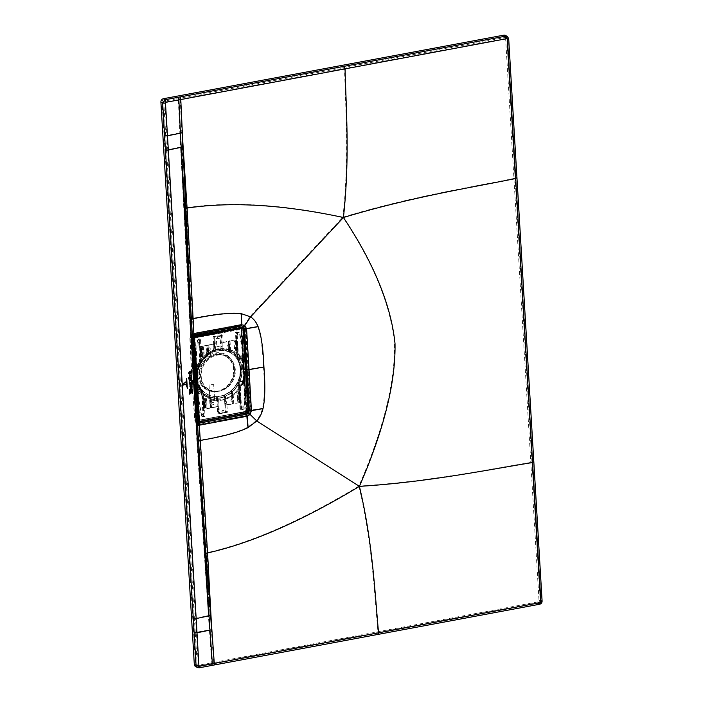 <?xml version="1.0" encoding="UTF-8"?>
<svg xmlns="http://www.w3.org/2000/svg" width="703" height="703" viewBox="0 0 703 703"><rect width="100%" height="100%" fill="white"/><g stroke="black" fill="none" stroke-linecap="round" stroke-linejoin="round"><path stroke-width="0.53" stroke-dasharray="3.52 2.64" d="M246.428 410.956L246.674 411.431L199.784 420.183L194.977 337.941L194.195 337.633L241.34 328.626L194.705 337.923L199.582 420.016L246.867 411.211L241.77 328.934L246.428 410.956L244.908 389.111L246.296 388.917L247.843 411.07L248.475 411.51M247.491 412.828L246.771 412.512L247.561 411.062A1.063 0.94 116.8 0 1 246.665 412.257L198.492 421.334M244.908 389.111L242.605 350.349L243.994 350.164L242.922 328.301L241.709 327.308M199.019 421.159A1.063 0.94 116.8 0 1 197.991 420.315L194.01 359.497M194.195 337.633L197.525 397.96L199.081 419.805L199.582 420.016L246.867 411.211L241.99 329.118L241.34 328.626L242.605 350.349M247.561 411.062L242.64 328.283A1.063 0.923 121.8 0 0 241.63 327.449L193.984 336.35A1.063 0.923 121.8 0 0 193.07 337.537L194.116 359.409L195.223 359.198M202.271 356.307L201.805 348.486M201.506 356.535L200.961 356.157L201.559 356.685L200.856 348.67L201.576 348.389L200.583 348.583L201.146 355.226L202.104 356.298L201.638 348.486L200.496 348.389L201.515 348.38M237.148 350.041L237.851 349.663L236.48 348.943L236.603 351.438A28.243 24.754 -60.6 0 1 237.403 352.133L236.77 355.85A25.44 22.303 -60.6 0 1 238.264 357.871L242.482 358.161L242.289 354.892L242.93 354.769L239.451 333.099A1.459 1.274 119.4 0 0 238.071 332.115L236.226 332.132L236.463 341.263L236.612 339.742L223.22 342.51L222.789 335.208L214.178 336.816L214.617 344.119L200.891 346.676L200.46 339.373L198.545 339.734A1.485 1.301 -60.6 0 0 197.279 341.236L195.75 364.268L197.438 392.669L201.418 415.789A1.239 1.09 119.4 0 0 202.596 416.624L203.782 416.404L203.044 415.701L201.849 395.692A28.243 24.754 119.4 0 0 202.649 396.387L201.524 391.817L203.22 393.935A26.196 22.962 119.4 0 1 199.696 389.383L201.19 389.014L200.293 388.408A24.394 21.389 -60.6 0 0 201.647 390.279L201.752 391.984L203.176 393.715M236.665 340.586L233.906 341.86L234.389 350.032L235.786 349.769L235.83 350.525L236.99 350.094L236.085 341.043L237.219 341.535L237.702 349.655L237.139 341.649L236.076 341.746L237.157 341.746L236.164 341.939L236.586 348.697L235.698 342.045L236.331 341.948L237.21 349.382L236.586 349.593L236.111 348.741L237.632 349.953M204.406 407.318L203.545 406.229L205.012 407.327L204.406 407.318L203.94 399.497L203.149 399.585L203.545 406.229L204.582 407.564L203.879 399.55L204.828 399.366L204.046 399.04L204.661 399.366L205.074 407.476L204.002 406.106L203.773 399.471L203.606 406.176L203.141 399.568L204.661 399.366M240.11 400.772L239.125 399.585L238.721 392.924L239.125 399.585L240.031 400.754L239.459 392.907L240.18 392.626L239.187 392.819L239.609 399.576L239.125 399.585L238.721 392.924L239.354 392.828L239.749 399.462L240.654 400.833L240.408 392.722L238.818 392.801L240.241 392.722M210.012 401.246L214.626 400.385L213.659 384.154L209.046 385.016L210.012 401.246L214.643 400.394L213.659 384.154L209.046 385.016L210.012 401.246M199.784 420.183L246.252 411.202M196.313 398.25L197.525 397.96M201.005 355.34L200.214 348.565L201.497 356.14L200.513 355.331L201.005 355.34M201.638 348.486L200.118 348.688L200.961 356.193L200.118 348.688L200.917 348.618L201.383 356.439M236.973 349.804L236.507 341.983L236.964 349.795L236.094 348.688L235.698 342.045L236.164 341.605L235.707 342.062L236.094 348.688L237.087 349.892M206.032 393.452A23.744 20.818 -60.6 0 0 220.171 396.176A23.744 20.818 119.4 0 0 239.846 375.991A23.744 20.818 119.4 0 0 229.301 352.159A23.744 20.818 119.4 0 0 217.473 350.735A23.744 20.818 -60.6 0 0 198.132 369.462A23.744 20.818 -60.6 0 0 206.032 393.452L206.216 393.575A23.761 20.835 119.4 0 0 208.809 395.007L210.294 398.188L208.923 396.887L208.809 395.007M217.289 391.413A18.832 16.512 -60.6 0 0 219.336 391.167A18.832 16.512 119.4 0 0 233.387 362.845A18.832 16.512 119.4 0 0 217.192 355.12A18.832 16.512 -60.6 0 0 201.163 375.244A18.832 16.512 -60.6 0 0 217.289 391.413L216.849 391.439A19.113 16.758 -60.6 0 1 200.487 375.033A19.113 16.758 -60.6 0 1 216.752 354.62A19.113 16.758 119.4 0 1 233.185 362.449A19.113 16.758 119.4 0 1 218.923 391.184A19.113 16.758 -60.6 0 1 216.849 391.439M219.758 396.211A24.025 21.064 119.4 0 0 240.162 369.145A24.025 21.064 119.4 0 0 217.025 350.226A24.025 21.064 -60.6 0 0 196.62 377.283A24.025 21.064 -60.6 0 0 219.758 396.211M199.916 389.524L199.204 388.61A25.457 22.32 -60.6 0 1 196.612 382.309L195.865 373.355A25.44 22.303 -60.6 0 1 197.684 366.026L196.726 365.955L197.947 365.402A25.44 22.303 -60.6 0 1 199.169 362.871L199.678 359.171A28.243 24.754 119.4 0 1 200.381 358.196L199.74 361.86A25.44 22.303 -60.6 0 1 206.207 354.374L206.787 351.851A28.243 24.754 119.4 0 1 207.622 351.254L206.919 353.811A25.44 22.303 -60.6 0 1 213.229 350.279L214.714 350.656L213.422 350.384L213.519 352.036A23.761 20.835 119.4 0 0 207.253 355.744L207.139 353.899L208.483 353.767A26.196 22.962 119.4 0 0 207.552 354.479L207.649 354.523A26.213 22.988 -60.6 0 0 201.401 361.421L201.286 361.404A26.196 22.962 119.4 0 0 198.378 367.151L196.058 367.309L196.998 366.386M222.789 335.208L221.577 334.865L222.095 343.082L221.225 343.24L220.795 348.732A25.44 22.303 -60.6 0 0 217.359 349.101A25.44 22.303 -60.6 0 0 213.958 350.015L214.679 347.748A28.243 24.754 119.4 0 0 213.826 348.047L213.229 350.279M224.573 400.069L224.802 403.373L225.672 403.206L225.426 399.779A28.243 24.754 -60.6 0 1 224.573 400.069L223.651 396.887A25.44 22.303 -60.6 0 1 220.25 397.793A25.44 22.303 -60.6 0 1 216.823 398.162L216.946 396.65A23.761 20.835 119.4 0 0 220.364 396.299A23.761 20.835 119.4 0 0 223.747 395.385L225.224 398.223L223.844 397.028A25.457 22.32 -60.6 0 1 220.461 397.924A25.457 22.32 -60.6 0 1 217.042 398.293L218.457 399.629L217.042 398.293M201.524 391.817A25.44 22.303 -60.6 0 0 205.1 394.866A25.44 22.303 -60.6 0 0 208.729 396.756L209.661 400.227A28.243 24.754 119.4 0 0 210.548 400.499L209.485 397.046A25.44 22.303 -60.6 0 0 216.076 398.17L216.999 401.351A28.243 24.754 119.4 0 0 217.86 401.325L216.823 398.162M201.849 395.692L200.838 391.044A25.44 22.303 -60.6 0 1 199.353 389.023L200.179 389.585L198.351 390.552L198.545 393.821L197.912 393.944M196.568 367.212L197.894 389.497L197.376 389.594L198.334 388.821L198.141 389.655L199.353 389.023M198.334 388.821L199.019 388.504A25.44 22.303 -60.6 0 1 196.374 382.01L195.865 373.355M196.075 373.284A25.457 22.32 -60.6 0 1 197.868 366.166L197.684 366.026M198.474 367.107L197.868 366.166L198.378 367.151M197.868 366.166L199.845 366.421L198.571 366.887M201.286 361.404L200.926 364.154L200.065 363.636A24.394 21.389 -60.6 0 0 198.958 365.964M199.845 366.421A24.473 21.459 -60.6 0 1 200.926 364.154M198.457 367.221A26.213 22.988 -60.6 0 0 197.218 371.483L198.246 385.929L197.165 371.615A26.679 23.392 119.4 0 1 219.231 349.031A26.679 23.392 119.4 0 1 243.519 362.959L242.772 362.976L242.535 358.996L241.059 359.268A26.213 22.988 -60.6 0 1 242.772 362.976M223.106 348.89L223.229 348.881A26.213 22.988 -60.6 0 1 229.565 349.892L229.459 349.857A26.196 22.962 119.4 0 1 229.811 349.971A26.196 22.962 119.4 0 1 230.452 350.199L230.575 350.243A26.213 22.988 -60.6 0 1 237.5 354.681L237.403 354.655A26.196 22.962 -60.6 0 1 240.918 359.207L241.059 359.268M223.115 348.846A26.196 22.962 119.4 0 0 222.139 348.855L220.988 348.837L222.122 348.934M221.392 346.5A28.243 24.754 -60.6 0 1 222.262 346.474L221.533 348.723A25.44 22.303 -60.6 0 1 228.124 349.848L229.644 350.05L228.422 351.79A23.761 20.835 119.4 0 0 221.858 350.481L221.972 350.542A23.77 20.844 119.4 0 0 221.507 350.533A23.77 20.844 119.4 0 0 221.208 350.533L221.085 350.481A23.761 20.835 119.4 0 0 217.666 350.832A23.761 20.835 119.4 0 0 214.283 351.746L215.645 350.129A26.213 22.988 -60.6 0 1 218.932 349.268A26.213 22.988 -60.6 0 1 222.236 348.899L222.139 348.855M215.531 350.094A26.196 22.962 119.4 0 0 214.573 350.437L214.679 350.481A26.213 22.988 -60.6 0 0 208.598 353.802L208.483 353.767M236.937 339.953L236.507 332.642L238.422 332.291A1.485 1.301 -60.6 0 1 239.837 333.292L243.133 351.922L245.294 388.434L244.257 408.056A1.274 1.116 -60.6 0 1 243.176 409.348L241.085 409.735L240.654 402.432L233.739 403.46L232.965 403.065L232.465 395.974A28.243 24.754 -60.6 0 1 231.63 396.562L230.689 393.082A25.44 22.303 -60.6 0 1 224.38 396.615L224.512 395.095A23.761 20.835 119.4 0 0 230.777 391.386L232.28 394.515L230.883 393.232L230.777 391.386M240.918 359.207L238.827 358.521A25.457 22.32 -60.6 0 1 241.419 364.822L241.955 373.847A25.457 22.32 -60.6 0 1 240.162 380.964L242.245 381.439A26.196 22.962 -60.6 0 1 239.336 387.186L239.433 387.291A26.213 22.988 -60.6 0 1 233.185 394.19L233.062 394.111A26.196 22.962 -60.6 0 1 232.131 394.822L232.236 394.91A26.213 22.988 -60.6 0 1 226.155 398.232L226.928 404.998L240.654 402.432M226.928 404.998L227.368 412.301L218.765 413.909L217.693 412.969L217.148 405.165L218.097 404.62L217.86 401.325M201.858 416.484L202.192 416.712A1.274 1.116 -60.6 0 0 202.956 416.853L205.039 416.466L204.608 409.164L218.325 406.598L218.765 413.909M202.192 416.712A1.274 1.116 -60.6 0 1 201.743 416L198.422 397.195L196.251 360.674L197.279 341.236M202.877 356.157L202.394 348.038L203.738 347.792L204.222 355.903L202.499 355.99L204.222 355.903M238.669 392.959L239.152 401.07L237.807 401.325L237.324 393.205L238.669 392.959L237.324 393.205M234.292 342.089L235.637 341.834L236.111 349.953L234.767 350.199L233.906 341.86M198.554 339.936A1.274 1.116 119.4 0 0 198.703 342.37A1.274 1.116 119.4 0 0 198.554 339.936M198 363.926A1.274 1.116 119.4 0 0 198.141 366.36A1.274 1.116 119.4 0 0 198 363.926M238.44 332.493A1.274 1.116 119.4 0 0 238.581 334.927A1.274 1.116 119.4 0 0 238.44 332.493M241.806 355.753A1.274 1.116 119.4 0 0 241.946 358.187A1.274 1.116 119.4 0 0 241.806 355.753M202.965 414.19A1.274 1.116 119.4 0 0 203.114 416.624A1.274 1.116 119.4 0 0 202.965 414.19M199.599 390.93A1.274 1.116 119.4 0 0 199.749 393.364A1.274 1.116 119.4 0 0 199.599 390.93M242.851 406.738A1.274 1.116 119.4 0 0 242.992 409.172A1.274 1.116 119.4 0 0 242.851 406.738M243.405 382.748A1.274 1.116 119.4 0 0 243.554 385.182A1.274 1.116 119.4 0 0 243.405 382.748M231.928 398.829A1.274 1.116 119.4 0 0 232.069 401.264A1.274 1.116 119.4 0 0 231.928 398.829M212.719 402.424A1.274 1.116 119.4 0 0 212.86 404.858A1.274 1.116 119.4 0 0 212.719 402.424M228.686 344.259A1.274 1.116 119.4 0 0 228.835 346.693A1.274 1.116 119.4 0 0 228.686 344.259M209.476 347.844A1.274 1.116 119.4 0 0 209.617 350.279A1.274 1.116 119.4 0 0 209.476 347.844M222.904 410.464A1.274 1.116 119.4 0 0 223.053 412.898A1.274 1.116 119.4 0 0 222.904 410.464M218.492 336.219A1.274 1.116 119.4 0 0 218.642 338.653A1.274 1.116 119.4 0 0 218.492 336.219M207.262 407.028L205.917 407.274L205.434 399.163L206.779 398.909L206.937 406.852L206.445 398.68L203.598 398.452L203.22 393.935M202.631 407.406L203.369 406.879L204.345 407.573L203.861 399.453L202.807 398.9L202.649 396.387M204.345 407.573L205.338 407.389L204.67 406.993L203.835 407.151L203.888 407.96L205.575 407.863L205.531 407.107L206.937 406.852M203.343 406.888L202.807 398.9L204.186 398.979L204.239 404.304L205.171 404.55L205.338 407.389M204.239 404.304L205.171 404.55L205.021 402.107L204.353 401.721M204.186 398.979L204.854 399.269L205.021 402.107L204.081 401.773M204.854 399.269L203.861 399.453M242.957 381.94L243.317 382.151A27.479 24.095 -60.6 0 1 240.356 387.915L239.987 387.722A27.452 24.069 119.4 0 0 242.957 381.94L239.661 381.492A25.44 22.303 -60.6 0 1 238.449 384.023L239.574 388.645A28.243 24.754 -60.6 0 1 238.871 389.62L239.038 392.133L240.25 392.661L238.677 392.538L239.697 391.703L239.433 387.291M236.937 392.986L237.429 401.158L238.827 400.895L238.871 401.65L240.031 401.211L239.978 400.402L239.152 400.552L239.248 392.854M239.108 395.235L239.556 398.126L238.985 397.819M239.152 400.552L239.732 400.965L239.257 397.766M239.732 400.965L240.734 400.78L239.609 400.517L240.382 400.359L239.574 388.645M240.25 392.661L240.734 400.78M200.381 358.196L200.25 355.709L201.295 356.447L202.297 356.263L200.258 355.709L199.845 347.809L201.823 348.152L201.989 350.99L201.049 350.648L201.629 355.876M201.199 353.178L202.13 353.424L202.297 356.263M201.462 353.134L202.13 353.424L201.989 350.99L201.049 350.648M201.295 356.447L200.812 348.337M237.219 341.535L236.208 341.728L235.637 341.421L236.463 341.263M236.067 344.11L236.674 346.887L236.208 341.728M236.937 349.277L236.111 349.435L236.691 349.839L236.217 346.641M236.691 349.839L237.702 349.655M240.382 400.359L240.769 408.654L241.63 409.339L242.816 409.12A1.239 1.09 119.4 0 0 243.871 407.863L244.916 388.241L242.509 355.542L242.93 354.769M236.77 355.85L237.702 356.307L238.326 353.723L237.052 332.308M238.326 353.723A27.479 24.095 -60.6 0 1 241.902 358.275M236.507 332.642L235.47 332.273L236.305 331.974L235.47 332.273L235.848 339.962L236.63 339.988M236.05 340.656L235.883 340.129M223.22 342.51L229.635 340.832L229.31 341.763L228.431 341.922L228.853 341.043L236.612 339.742M230.022 340.973L230.575 350.243M235.83 350.525L237.236 350.261L237.5 354.681M235.259 340.85L235.584 350.349M228.124 349.848L228.703 347.317A28.243 24.754 -60.6 0 1 229.591 347.59L228.888 350.138A25.44 22.303 -60.6 0 1 230.03 350.63A25.44 22.303 -60.6 0 1 236.085 355.077L237.403 354.655M236.085 355.077L236.603 351.438M237.605 354.927L237.386 357.344L236.375 356.852L236.278 355.147L237.386 354.848M240.778 359.215L238.712 359.171L237.737 358.723L238.589 358.389A25.44 22.303 -60.6 0 1 241.234 364.883L241.753 373.539A25.44 22.303 -60.6 0 1 239.925 380.868L243.888 380.912L243.941 381.667L241.867 381.492L241.164 380.815M237.386 357.344A24.473 21.459 -60.6 0 1 238.712 359.171M242.535 358.996L238.589 358.389M240.646 359.031L238.827 358.521M239.336 387.186L238.062 385.2A25.457 22.32 -60.6 0 1 231.63 392.652L232.816 393.961L231.515 390.763A23.761 20.835 119.4 0 0 229.503 352.256A23.761 20.835 119.4 0 0 229.222 352.124L230.224 350.366L229.108 350.243L229.222 352.124M230.461 350.199L229.108 350.243A25.457 22.32 -60.6 0 1 230.25 350.735A25.457 22.32 -60.6 0 1 236.278 355.147M236.375 356.852A24.394 21.389 -60.6 0 1 237.737 358.723M239.073 381.167L241.99 381.676L239.073 381.167A24.394 21.389 -60.6 0 1 237.966 383.495L237.869 385.033A25.44 22.303 -60.6 0 1 231.401 392.529L232.816 393.961M231.515 390.763L231.63 392.652M230.689 393.082L230.883 393.232A25.457 22.32 -60.6 0 1 224.608 396.747L225.786 397.977L224.512 395.095M231.401 392.529L232.465 395.974M233.185 394.19L233.739 403.46M239.038 392.133L239.503 392.388M238.871 389.62L237.869 385.033M239.292 386.966L238.062 385.2M239.503 386.835L238.967 384.031L237.966 383.495M240.048 381.755A24.473 21.459 -60.6 0 1 238.967 384.031M242.245 381.439L243.888 380.912M239.661 381.492L241.867 381.492M225.426 399.779L224.38 396.615M239.828 358.389L240.461 357.792L238.264 357.871M242.57 358.618L242.526 357.862L240.461 357.792M243.379 381L242.052 358.715M244.196 383.943L243.563 384.058L243.423 381.764L243.941 381.667M242.289 354.892L241.876 355.656L242.509 355.542M241.876 355.656L242.008 357.95L242.526 357.862M243.853 381.211L243.616 377.23L244.38 377.502A26.679 23.392 119.4 0 1 222.315 400.077A26.679 23.392 119.4 0 1 198.035 386.149M198.237 385.921L198.061 385.736A26.213 22.988 -60.6 0 0 199.775 389.444L199.696 389.383M226.155 398.232L226.041 398.153A26.196 22.962 -60.6 0 1 225.083 398.496L225.188 398.583A26.213 22.988 -60.6 0 1 221.911 399.445A26.213 22.988 -60.6 0 1 218.598 399.814L218.484 399.735A26.196 22.962 -60.6 0 1 217.508 399.743L217.614 399.831A26.213 22.988 -60.6 0 1 211.278 398.821L211.155 398.733A26.196 22.962 -60.6 0 1 210.162 398.39L210.267 398.469A26.213 22.988 -60.6 0 1 204.52 395.104A26.213 22.988 -60.6 0 1 203.334 394.031M243.616 377.23A26.213 22.988 -60.6 0 1 242.377 381.492M197.218 371.483L196.981 367.502M198.061 385.736L197.894 389.497M196.058 367.309L196.726 365.955M196.102 363.513L196.735 363.398L196.524 366.448L196.014 366.544M196.383 364.154L195.75 364.268M197.376 389.594L198.079 392.555L197.438 392.669M198.764 365.824A25.51 22.364 -60.6 0 1 199.968 363.346L200.162 360.604A27.452 24.069 119.4 0 0 197.192 366.395L198.764 365.824L197.947 365.402M196.524 366.448L197.517 366.562A27.479 24.095 -60.6 0 1 200.478 360.797L199.204 339.373L198.193 339.567A1.459 1.274 119.4 0 0 196.954 341.034M199.169 362.871L199.968 363.346M200.46 339.373L199.248 339.031L199.845 347.414L199.081 347.572L198.492 339.171L199.204 339.373M198.492 339.171L199.336 338.881L198.492 339.171M199.081 347.572L199.678 359.171M199.863 347.809L200.329 348.011L200.513 346.482L207.104 345.252L207.649 354.523M203.896 355.727L203.413 347.554L200.566 347.326M201.401 361.421L201.137 357.01L202.543 356.746L202.499 355.99M201.963 347.062L200.276 347.203M200.329 348.011L201.155 347.853L201.313 350.595M202.543 356.746L200.847 356.834L200.803 356.026M202.253 356.579L201.682 346.939M201.155 347.853L201.823 348.152M201.269 361.588L199.74 361.86M201.102 361.746L199.968 361.931A25.457 22.32 -60.6 0 1 206.401 354.479L207.552 354.479M206.207 354.374L207.534 354.602M206.497 346.017L207.868 344.962L206.497 346.017L206.787 351.851M208.598 353.802L208.079 345.068L207.104 345.252M207.701 354.567L206.638 356.412L206.401 354.479M207.253 355.744L207.596 355.753A23.972 21.02 -60.6 0 0 206.919 356.324L206.638 356.412A23.77 20.844 119.4 0 1 207.367 355.806L208.281 354.022L207.139 353.899A25.457 22.32 -60.6 0 1 213.422 350.384M207.622 351.254L207.367 345.858M208.079 345.068L214.283 343.916L214.679 350.481M215.645 350.129L214.837 336.456L214.002 336.28L214.529 344.488L213.659 344.655L213.826 348.047M213.659 344.655L213.141 336.438L214.178 336.816M213.141 336.438L214.09 336.131L213.141 336.438M214.714 350.656L213.519 352.036M213.923 352.036L213.65 352.089A23.77 20.844 119.4 0 1 214.389 351.808L214.626 351.772A23.972 21.02 -60.6 0 0 213.923 352.036M215.311 350.322L214.187 350.103L215.513 350.173M214.283 351.746L214.187 350.103A25.457 22.32 -60.6 0 1 217.57 349.206A25.457 22.32 -60.6 0 1 220.988 348.837L221.085 350.481M214.679 347.748L214.529 344.488M214.837 336.456L221.427 335.226L222.236 348.899M216.832 346.72L220.68 345.999L220.197 337.888L216.348 338.609L216.832 346.72L220.698 346.008L220.197 337.888L216.348 338.609L216.832 346.72M221.225 343.24L220.716 335.023L221.656 334.716L220.786 334.874L221.427 335.226M222.886 349.039L222.21 350.489A23.972 21.02 -60.6 0 0 221.788 350.489A23.972 21.02 -60.6 0 0 221.489 350.489L222.306 349.013M221.858 350.481L221.761 348.829A25.457 22.32 -60.6 0 1 228.317 349.945L229.459 349.857M206.515 356.368A23.761 20.835 119.4 0 0 206.216 393.575M218.238 399.524L216.946 396.65M216.173 396.65L217.605 399.357L216.269 398.302L216.173 396.65A23.761 20.835 119.4 0 1 209.608 395.341L209.977 395.78A23.972 21.02 -60.6 0 1 209.775 395.701A23.972 21.02 -60.6 0 1 209.239 395.473M216.076 398.17L216.269 398.302A25.457 22.32 -60.6 0 1 209.714 397.186L209.608 395.341M210.918 398.504L209.714 397.186L210.918 398.504L209.977 395.78M223.747 395.385L223.844 397.028L225.083 398.496M225.786 397.977L224.608 396.747M225.672 403.206L226.12 411.387L227.368 412.301M232.131 394.822L230.883 393.232M232.236 394.91L232.755 403.645L232.087 403.223L232.965 403.065M231.63 396.562L232.087 403.223M226.551 404.796L232.755 403.645M240.031 401.211L240.321 402.23M240.769 408.654L240.013 408.795L241.085 409.735M240.013 408.795L239.609 400.517M238.871 401.65L240.277 401.387M239.697 391.703L238.299 391.966L238.343 392.722M239.451 391.571L238.053 391.835L238.625 401.475M238.835 395.279L238.677 392.538M239.046 392.133L239.6 400.112M243.317 382.151L243.906 382.045L244.099 385.314L244.732 385.2M241.63 409.339L240.356 387.915M243.563 384.058L244.099 385.314M243.423 381.764L243.906 382.045M239.987 387.722L239.38 384.523A25.51 22.364 -60.6 0 0 240.575 382.045M238.449 384.023L239.38 384.523M239.565 395.552L239.714 398.012M225.188 398.583L226.006 412.257L225.259 411.554L224.802 403.373M218.598 399.814L219.415 413.487L226.006 412.257M218.097 404.62L218.554 412.802L219.415 413.487M216.269 398.302L217.464 399.541M217.614 399.831L218.325 406.598M216.999 401.351L217.236 404.779M211.278 398.821L211.796 407.555L218 406.396M210.935 405.965L211.577 407.441L210.628 407.626L210.065 406.132L210.935 405.965L210.548 400.499M210.135 398.25L208.923 396.887A25.457 22.32 -60.6 0 1 205.302 394.998A25.457 22.32 -60.6 0 1 201.752 391.984M210.267 398.469L210.628 407.626M209.661 400.227L210.065 406.132M210.812 407.74L204.222 408.97L204.178 408.127M205.004 398.188L203.598 398.452M205.575 407.863L204.722 398.056M203.36 399.137L203.316 398.32M199.793 389.348L199.204 388.61L200.293 388.408M199.968 361.931L200.065 363.636M201.647 390.279L202.517 390.842L202.991 393.654M202.517 390.842A24.473 21.459 -60.6 0 1 201.19 389.014M198.299 389.717L199.775 389.444M197.429 390.35L198.141 389.655M198.615 390.218A27.452 24.069 119.4 0 0 202.192 394.778L203.782 416.404M202.192 394.778L201.638 391.562A25.51 22.364 -60.6 0 1 200.179 389.585M201.638 391.562L200.838 391.044M203.404 407.274L203.8 415.561L205.039 416.466M202.508 394.989A27.479 24.095 -60.6 0 1 198.94 390.437M198.079 392.555L198.545 393.821M196.735 363.398L196.937 366.667M203.369 406.879L203.835 407.151M203.888 407.96L205.294 407.696M204.503 404.251L204.67 406.993M204.766 404.533L204.617 402.081M222.833 342.317L223.229 348.881M222.262 346.474L222.095 343.082M229.046 341.157L229.565 349.892M228.431 341.922L228.703 347.317M228.835 351.79L228.554 351.851A23.77 20.844 119.4 0 1 228.686 351.904A23.77 20.844 119.4 0 1 229.327 352.177L229.565 352.098A23.972 21.02 -60.6 0 0 229.029 351.869A23.972 21.02 -60.6 0 0 228.835 351.79M228.422 351.79L228.317 349.945M229.591 347.59L229.31 341.763M201.726 353.416L201.576 350.955M242.008 357.95L242.482 358.161M237.957 353.547A27.452 24.069 -60.6 0 1 241.542 358.108M237.403 352.133L236.823 340.524M236.111 349.435L235.953 346.693M236.524 344.435L236.674 346.887M235.804 344.162L235.637 341.421M236.419 340.454L235.013 340.718M237.702 356.307A25.51 22.364 -60.6 0 1 239.161 358.284M198.791 342.387A1.239 1.081 -60.6 0 1 198.65 340.024A1.239 1.081 -60.6 0 1 198.791 342.387M198.228 366.377A1.239 1.081 -60.6 0 1 198.088 364.013A1.239 1.081 -60.6 0 1 198.228 366.377M238.669 334.936A1.239 1.081 -60.6 0 1 238.528 332.581A1.239 1.081 -60.6 0 1 238.669 334.936M242.034 358.196A1.239 1.081 -60.6 0 1 241.894 355.832A1.239 1.081 -60.6 0 1 242.034 358.196M203.202 416.633A1.239 1.081 -60.6 0 1 203.062 414.269A1.239 1.081 -60.6 0 1 203.202 416.633M199.837 393.381A1.239 1.081 -60.6 0 1 199.696 391.017A1.239 1.081 -60.6 0 1 199.837 393.381M243.08 409.19A1.239 1.081 -60.6 0 1 242.939 406.826A1.239 1.081 -60.6 0 1 243.08 409.19M243.633 385.2A1.239 1.081 -60.6 0 1 243.493 382.836A1.239 1.081 -60.6 0 1 243.633 385.2M232.157 401.281A1.239 1.081 -60.6 0 1 232.016 398.917A1.239 1.081 -60.6 0 1 232.157 401.281M212.947 404.866A1.239 1.081 -60.6 0 1 212.807 402.503A1.239 1.081 -60.6 0 1 212.947 404.866M228.914 346.711A1.239 1.081 -60.6 0 1 228.774 344.347A1.239 1.081 -60.6 0 1 228.914 346.711M209.705 350.296A1.239 1.081 -60.6 0 1 209.564 347.932A1.239 1.081 -60.6 0 1 209.705 350.296M223.141 412.916A1.239 1.081 -60.6 0 1 223 410.552A1.239 1.081 -60.6 0 1 223.141 412.916M218.73 338.661A1.239 1.081 -60.6 0 1 218.589 336.298A1.239 1.081 -60.6 0 1 218.73 338.661M186.532 386.887L186.181 379.638L186.752 386.993M186.523 378.038L187.051 388.311L186.752 378.144M185.856 381.184L186.031 385.525L186.084 381.29M184.107 384.646L183.711 383.258L183.887 384.778L185.574 384.418L183.676 384.611M183.624 384.84L184.116 384.875M183.342 384.893L183.791 383.082L185.46 382.494L183.764 382.854L183.571 384.989M193.395 381.483L192.789 381.123L192.596 381.65M193.167 381.377L192.367 381.553M192.552 380.209L192.42 380.657L192.78 380.305M192.64 380.762L192.165 380.349L192.754 380.2M192.35 380.112L192.789 380.279M192.534 384.075L193.299 383.46L192.367 383.768L192.754 384.172M192.306 382.45L192.297 383.03L192.437 382.537L193.255 382.801L192.525 382.555M191.963 393.337L191.471 383.522L192.191 393.443M191.321 382.467L190.715 370.841L191.55 382.573M191.146 384.523L190.214 383.882L189.59 384.699L190.917 384.418L190.443 383.979M190.46 384.304L191.067 384.532M189.828 384.972L190.926 384.585L189.599 384.866L190.162 385.472M189.485 377.889L190.346 376.957L188.509 377.441L188.457 378.109L188.931 377.423L189.713 377.986M189.107 377.186L189.599 377.511M189.151 377.529L189.634 378.003M190.416 377.608L188.474 378.293L188.509 378.908L190.539 378.469L190.636 377.713M190.61 375.455L189.678 374.804L189.054 375.63L190.381 375.349L189.907 374.91M189.924 375.226L190.531 375.472M189.292 375.894L190.39 375.507L189.063 375.797L189.625 376.395M189.476 394.102L191.409 392.432L189.274 391.782L189.318 392.538L190.97 392.45L189.353 393.135L189.705 394.207M189.16 390.227L189.327 390.71L191.242 390.306L191.198 389.594L189.388 390.332M189.098 389.207L189.265 389.69L191.181 389.286L191.137 388.574L189.327 389.313M190.97 385.842L189.643 385.938L189.854 386.782L191.198 385.947M190.082 373.179L189.01 373.785L189.212 373.196C189.599 374.664 189.819 374.611 189.872 373.021L190.39 373.574M189.432 373.583L189.212 373.196C189.599 374.664 189.819 374.611 189.872 373.021L190.1 373.126M190.153 371.992L189.169 372.405L189.283 371.694L190.135 371.711L190.091 370.999L189.3 371.377L188.29 373.091L190.197 372.713L190.381 372.098M191.26 390.648L189.959 391.123L190.144 391.606L191.488 390.754M190.285 387.889L190.232 387.063L190.1 388.328L191.102 387.485L190.698 386.949L190.443 388.038L190.162 387.397L190.513 387.994M191.33 387.59L190.926 387.054M190.434 388.153L190.39 387.494M190.487 382.687L189.529 383.082L189.573 383.829L190.821 382.775L191.444 383.021L189.476 382.168L189.502 382.748L190.706 382.784M190.364 379.242L190.68 380.2L190.592 379.348M190.258 379.98L189.582 379.629L190.197 380.051L189.212 380.877L189.792 380.595M189.476 380.42L188.975 380.754L189.968 380.938M190.917 380.639L189.74 380.833L190.768 380.288M189.573 380.639L190.469 380.27L190.038 380.868M189.81 380.762L190.618 380.279M213.782 665.064A2.118 0.817 79.4 0 1 213.519 665.012L539.386 604.185A2.97 2.601 119.4 0 0 541.908 600.845L508.497 38.489A2.97 2.601 -60.6 0 0 507.267 36.407M505.492 35.405A2.97 2.601 119.4 0 1 506.722 37.487L540.132 599.844A2.97 2.601 119.4 0 1 537.61 603.183L197.165 666.752L198.94 667.753L211.858 665.425M195.539 666.497A2.97 2.601 119.4 0 0 197.165 666.752M505.571 37.707L538.981 600.054A1.696 1.485 -60.6 0 1 537.54 601.961L197.095 665.53A1.696 1.485 -60.6 0 1 195.46 664.194L162.05 101.847A1.696 1.485 -60.6 0 1 163.491 99.931L503.937 36.371A1.696 1.485 -60.6 0 1 505.571 37.707L507.346 38.7L540.756 601.056L538.981 600.054M198.589 441.124L199.81 460.887M198.641 442.055L197.613 425.5M191.418 320.383L192.358 337.045M190.214 299.206L192.218 334.461M243.431 328.231A1.995 0.624 -2.6 0 0 241.647 328.283L240.347 327.22A1.995 0.773 79.4 0 1 240.821 325.788A1.995 0.773 79.4 0 1 241.059 325.832L241.568 325.876M194.801 378.091L194.177 378.205L192.297 337.528A1.995 0.624 -2.6 0 0 191.146 338.152A1.995 0.624 -2.6 0 0 191.313 338.389C191.383 336.386 192.35 335.12 194.213 334.584L241.059 325.832L242.807 326.069L240.821 325.788L193.975 334.54A1.995 0.773 -100.6 0 0 193.589 335.032M246.112 369.128L240.918 369.479C239.292 355.2 231.568 348.6 217.737 349.69C204.046 353.741 197.042 363.091 196.735 377.731L195.091 378.038M196.735 377.731C198.773 392.239 206.726 398.961 220.601 397.898C234.257 393.821 241.032 384.348 240.918 369.479M197.473 422.6L196.014 420.095A1.995 0.51 175.9 0 1 197.165 419.55L197.297 420.034M197.446 422.652L196.251 420.332L196.893 421.053L191.989 338.442L197.35 424.603M197.569 424.647L199.845 461.432M197.464 422.855L197.068 422.046L197.341 424.612M192.06 337.888L192.077 335.99L192.06 337.888M192.051 334.892L192.077 335.981L192.262 335.331M241.217 325.911L194.213 334.584A1.995 0.773 -100.6 0 0 193.975 334.54C192.578 334.681 191.629 335.885 191.146 338.152L193.017 378.785L196.181 420.289A1.995 0.51 175.9 0 1 196.014 420.095L193.026 378.812M197.165 419.55L194.177 378.205L193.193 379.005L191.383 338.433C191.497 336.456 192.481 335.19 194.336 334.654M192.323 336.35L192.095 337.08L192.323 336.35M193 335.41L191.383 338.433L191.989 338.442L193.413 335.094M218.071 391.545L207.552 389.875L202.701 385.56A19.508 17.1 -60.6 0 1 199.107 375.754A19.508 17.1 -60.6 0 1 215.68 353.794A19.508 17.1 -60.6 0 1 234.459 369.154A19.508 17.1 -60.6 0 1 232.104 380.068C229.037 386.342 224.362 390.165 218.071 391.545M232.104 380.068A19.078 16.731 119.4 0 0 226.199 356.579A19.078 16.731 119.4 0 0 215.751 354.945A19.078 16.731 119.4 0 0 201.199 367.142A19.078 16.731 119.4 0 0 202.701 385.56M217.385 391.158A19.078 16.731 -60.6 0 1 206.928 389.524A19.078 16.731 -60.6 0 1 199.529 370.279A19.078 16.731 -60.6 0 1 215.215 354.646A19.078 16.731 -60.6 0 1 225.663 356.28A19.078 16.731 -60.6 0 1 233.062 375.525A19.078 16.731 -60.6 0 1 217.385 391.158M234.407 368.767A20.036 17.566 119.4 0 0 215.118 352.985A20.036 17.566 119.4 0 0 198.097 375.543A20.036 17.566 119.4 0 0 217.394 391.325A20.036 17.566 119.4 0 0 234.407 368.767M195.724 377.52C196.032 362.563 203.185 353.02 217.183 348.881C231.313 347.765 239.205 354.505 240.865 369.093C240.971 384.286 234.046 393.961 220.109 398.126C205.935 399.216 197.807 392.344 195.724 377.52L193.641 377.906C191.945 378.284 191.409 378.724 192.024 379.216L190.153 338.6C190.241 335.841 191.567 334.092 194.133 333.363A3.269 1.265 79.4 0 0 193.738 333.284L240.584 324.54A3.269 1.265 -100.6 0 0 239.811 326.877L241.111 327.941A3.269 1.019 177.4 0 1 245.417 328.248L247.254 368.908L240.865 369.093M257.623 326.359L246.138 328.363L248.554 369.339L263.432 366.72C262.65 348.038 260.716 334.584 257.623 326.359C255.866 321.956 253.352 318.687 250.075 316.552L240.813 313.31L241.287 324.408L194.133 333.363L240.98 324.61L243.44 324.971L245.611 328.354L244.046 325.322L241.138 324.689L194.256 333.424C191.699 334.171 190.355 335.902 190.223 338.644L190.153 338.6A3.269 1.019 177.4 0 1 189.872 338.213A3.269 1.019 177.4 0 1 191.761 337.194L193.641 377.906L196.638 419.287L198 420.403L244.846 411.65A3.269 1.265 -100.6 0 0 246.375 415.429C248.897 414.7 250.206 412.96 250.286 410.209A3.269 0.835 -4.2 0 0 245.988 410.104L242.948 368.697L241.111 327.941M196.638 419.287A3.269 0.835 -4.1 0 0 194.74 420.192A3.269 0.835 -4.1 0 0 195.012 420.491L196.796 423.681L199.529 424.181L246.533 415.526L249.31 413.9L250.479 410.315L245.611 328.354L246.138 328.363L244.424 325.111L241.182 324.698L194.309 333.442L191.242 335.665L190.794 337.985L196.199 423.162M263.432 366.72C264.864 385.27 264.556 399.146 262.491 408.338C261.296 413.294 259.214 417.415 256.27 420.71L247.588 427.301L246.533 415.526L199.652 424.261L196.928 423.76L194.74 420.192L191.752 378.891L195.012 420.491L195.733 421.264L196.339 425.508L197.376 442.143L196.945 442.398L189.713 320.665L180.557 147.024L191.084 337.053L190.654 337.317L191.084 337.053L195.786 421.949L198.474 424.665L196.075 424.726L197.244 441.51L196.181 426.027M248.01 369.312L248.554 369.339L251.006 410.367L249.714 414.234L249.31 413.9M196.928 423.76L195.091 420.543L196.172 423.127L198.053 424.348M243.449 324.971L240.584 324.54A3.269 1.265 -100.6 0 1 240.98 324.61L244.424 325.111L250.075 316.552L342.915 217.192C282.764 204.274 230.646 201.128 186.55 207.737L184.274 208.633L190.829 336.245L193.07 333.705L190.812 337.071L190.829 336.245M262.491 408.338L250.286 410.209L247.254 368.908M342.915 217.192C410.218 196.866 468.33 187.727 515.185 178.211L506.933 39.052A0.852 0.747 119.4 0 0 506.116 38.384L344.523 68.551C345.542 108.789 349.409 157.894 342.915 217.192C373.434 262.975 390.631 305.005 394.506 343.292C395.218 382.195 383.346 429.788 358.89 486.089L256.27 420.71L249.714 414.234L246.727 416L198.474 424.665M196.084 424.709L196.199 426.106L198.764 424.814L199.819 440.166L197.244 441.51L196.945 442.398L208.387 615.556L191.084 337.053M195.786 421.949L196.207 423.162L197.569 424.111M192.692 334.074L190.821 338.653L190.223 338.644L192.244 334.4M194.256 333.424L193.07 333.705M180.557 147.024L167.727 149.765L166.883 135.547L179.863 132.805L180.557 147.024L182.235 146.611L182.139 139.502L186.55 207.737L193.334 333.468L190.768 334.883L190.803 336.016M182.235 146.611L184.274 208.633M240.813 313.31C231.076 312.123 215.004 313.81 192.578 318.38L190.012 319.768L189.713 320.665L188.949 299.258L190.012 319.768M247.588 427.301C238.203 432.064 222.28 436.352 199.819 440.166L207.042 552.672L204.758 553.419L197.244 441.51M358.89 486.089C372.247 542.4 374.277 592.418 378.029 632.507L539.623 602.357A0.852 0.747 119.4 0 0 540.343 601.399L532.057 462.231C485.096 469.868 427.152 481.827 358.89 486.089C301.561 520.686 250.953 542.883 207.042 552.672L210.821 622.322L204.758 553.419M210.821 622.322L213.747 663.157L378.029 632.507L377.722 633.131L198.861 666.532L197.095 665.53M163.491 99.931L165.267 100.933L165.671 101.953L164.95 102.902L166.883 135.547L165.715 135.503L166.541 149.721L167.727 149.765L181.646 384.031L195.557 618.297L194.38 618.245L195.241 632.48L209.389 629.844L208.387 615.556L195.557 618.297L198.36 665.249L199.177 665.917L211.831 663.518L209.389 629.844L211.348 629.475M344.119 67.532L344.523 68.551L180.249 99.228L179.845 98.192L505.712 37.364A1.696 1.485 -60.6 0 1 507.346 38.7L540.756 601.056A1.696 1.485 119.4 0 1 539.315 602.963L377.722 633.131L378.029 632.507M182.139 139.502L180.249 99.228L178.325 99.589L177.921 98.552L179.845 98.192M181.813 132.445L179.863 132.805L178.325 99.589L165.671 101.953M515.185 178.211L515.607 177.868L515.185 178.211L532.057 462.231L532.479 461.88L532.057 462.231M243.572 328.819L242.64 328.283M199.916 421.712L199.125 421.405L246.665 412.257M246.296 388.917L243.994 350.164M194.38 337.396L194.977 337.941L241.867 329.18L241.472 328.653M201.559 356.685L202.051 356.597M200.856 348.67L201.322 356.491M201.559 348.293L201.067 348.38M236.436 342.027L236.902 349.848M237.139 341.649L236.647 341.737M237.851 349.663L237.386 341.843M204.582 399.172L204.09 399.26M205.294 407.186L204.828 399.366M204.582 407.564L205.074 407.476M203.879 399.55L204.345 407.371M239.459 392.907L239.925 400.719M240.162 392.529L239.67 392.617M240.874 400.543L240.408 392.722M240.171 400.921L240.654 400.833M237.219 341.843L235.795 341.922L237.096 341.737M204.529 407.415L203.536 406.211L203.141 399.568L204.538 399.26M239.987 400.675L239.521 392.854L238.73 392.942L240.136 392.617M239.222 399.647L240.101 400.376L239.222 399.647M243.818 377.414L242.966 362.994A26.257 23.023 119.4 0 0 230.136 350.085A26.257 23.023 119.4 0 0 219.116 349.338A26.257 23.023 119.4 0 0 219.099 349.347A26.257 23.023 119.4 0 0 197.394 371.509M243.519 362.959L244.38 377.502M223.879 395.455A23.77 20.844 119.4 0 0 224.617 395.174M230.9 391.466A23.77 20.844 119.4 0 0 231.63 390.85M224.881 395.534A23.972 21.02 -60.6 0 1 224.178 395.798M231.893 391.246A23.972 21.02 -60.6 0 1 231.208 391.817M198.246 385.929A26.257 23.023 119.4 0 0 204.687 395.244A26.257 23.023 119.4 0 0 222.104 399.585A26.257 23.023 119.4 0 0 222.13 399.585A26.257 23.023 119.4 0 0 243.836 377.423M199.617 346.728L198.87 346.869M198.905 347.027L199.652 346.895M199.046 347.414L199.81 347.256M208.035 355.2A24.781 21.723 119.4 0 0 207.429 355.692M207.596 355.235A25.282 22.162 -60.6 0 1 208.176 354.778M214.617 351.149A25.282 22.162 -60.6 0 1 215.215 350.929M215.065 351.307A24.781 21.723 119.4 0 0 214.441 351.535M222.183 349.628A25.282 22.162 -60.6 0 1 222.693 349.619A25.282 22.162 -60.6 0 1 222.789 349.619M222.64 350.006A24.781 21.723 119.4 0 0 222.447 350.006A24.781 21.723 119.4 0 0 222.007 350.006M208.94 395.086A23.77 20.844 119.4 0 0 209.591 395.367A23.77 20.844 119.4 0 0 209.722 395.42M216.304 396.729A23.77 20.844 119.4 0 0 216.77 396.729A23.77 20.844 119.4 0 0 217.06 396.729M217.324 397.081A23.972 21.02 -60.6 0 1 217.016 397.081A23.972 21.02 -60.6 0 1 216.603 397.081M224.793 396.852A24.781 21.723 119.4 0 0 225.417 396.624M225.619 397.221A25.282 22.162 -60.6 0 1 225.022 397.441M232.64 393.144A25.282 22.162 -60.6 0 1 232.06 393.601M231.823 392.959A24.781 21.723 119.4 0 0 232.429 392.467M240.356 400.499L239.591 400.648M240.233 400.728L239.486 400.868M239.477 401L240.215 400.859M240.11 409.041L240.874 408.9M225.654 403.337L224.784 403.504M218.053 398.742A25.282 22.162 -60.6 0 1 217.543 398.75A25.282 22.162 -60.6 0 1 217.447 398.75M217.218 398.153A24.781 21.723 119.4 0 0 217.412 398.153A24.781 21.723 119.4 0 0 217.851 398.153M210.724 397.582A25.282 22.162 -60.6 0 1 210.1 397.353M209.863 396.685A24.781 21.723 119.4 0 0 209.933 396.712A24.781 21.723 119.4 0 0 210.513 396.94M203.264 407.626L202.517 407.766M202.499 407.907L203.246 407.766M203.8 415.561L203.044 415.701M203.132 415.948L203.905 415.807M203.378 407.406L202.622 407.547M217.781 413.215L218.659 413.048M225.355 411.8L226.225 411.633M218.554 412.802L217.693 412.969M217.148 405.165L218 405.007M218.018 404.875L217.165 405.033M218.079 404.761L217.218 404.919M226.12 411.387L225.259 411.554M224.714 403.75L225.566 403.592M225.584 403.46L224.732 403.619M229.995 351.474A24.781 21.723 119.4 0 0 229.925 351.447A24.781 21.723 119.4 0 0 229.345 351.219M229.512 350.788A25.282 22.162 -60.6 0 1 230.136 351.025M221.937 342.563L221.094 342.721M221.129 342.879L221.981 342.721M221.199 343.073L222.06 342.915M214.371 343.978L213.519 344.136M213.554 344.294L214.406 344.136M213.624 344.496L214.485 344.329M236.586 339.821L235.848 339.962M236.015 340.489L236.788 340.366M537.61 603.183L539.658 604.237M213.519 665.012L211.594 665.372M540.132 599.844L542.101 601.074M199.213 667.806L197.315 667.499M506.722 37.487L508.691 38.718M191.365 319.443L190.214 299.188M192.297 337.528L192.358 337.018M241.647 328.283L243.484 369.005L246.525 410.367A1.995 0.51 175.8 0 1 249.143 410.429M197.903 420.605L245.382 411.914L246.525 410.367M245.646 413.197A1.995 0.773 79.4 0 1 245.382 411.914M198.536 420.658A1.995 0.773 -100.6 0 0 198.641 421.396M244.846 411.65L245.988 410.104M191.761 337.194L192.965 335.621L239.811 326.877M199.845 424.753L199.529 424.181A3.269 1.265 79.4 0 1 198 420.403M191.752 378.855L189.872 338.213C190.531 335.12 191.822 333.477 193.738 333.284A3.269 1.265 79.4 0 0 192.965 335.621M190.144 320.427L196.339 425.508M208.387 615.556L210.074 615.213M162.05 101.847L163.825 102.84L165.267 100.933L177.921 98.552M165.715 135.503L163.825 102.84L164.95 102.902M166.541 149.721L194.38 618.245M195.46 664.194L197.235 665.196L195.241 632.48M198.36 665.249L197.235 665.196L197.938 666.391L198.861 666.532L199.177 665.917L198.861 666.532M537.54 601.961L539.429 602.989L198.975 666.558L196.163 665.39M503.937 36.371L505.712 37.364L506.116 38.384M539.623 602.357L540.343 601.399M524.034 319.874L523.594 320.216L524.034 319.874M506.933 39.052L507.425 38.806L506.643 37.514L504.868 36.512M211.831 663.518L211.524 664.15L211.831 663.518L213.747 663.157L213.448 663.79M199.177 421.651L199.88 421.738M199.186 419.955L199.81 420.192M229.811 349.971L230.136 350.085C217.209 345.076 200.206 356.193 197.42 371.553L198.272 385.973M236.278 331.974L235.514 332.115M204.52 395.104L198.272 385.956M207.561 355.797L206.867 356.377M222.051 350.56L221.331 350.56M199.309 338.881L198.536 339.022M214.547 351.834L213.844 352.098M229.336 352.177L228.572 351.86M221.63 334.707L220.76 334.874M214.064 336.122L213.194 336.289M206.928 389.524L207.552 389.875M225.663 356.28L226.199 356.579M196.919 423.751L196.207 423.162M196.339 423.329L197.112 423.944L196.339 423.329M195.803 422.222L196.075 424.726M191.77 334.892L191.33 335.516L191.77 334.892M190.003 319.724L190.768 334.883M197.235 441.449L198.58 461.511L197.376 442.161"/><path stroke-width="1.05" d="M243.352 328.899L248.264 411.589L247.544 412.547L199.977 421.422L199.16 420.754L194.239 338.064L194.968 337.106L242.535 328.231L243.352 328.899M199.125 421.405L197.886 420.403L192.974 337.625L193.685 338.038L194.766 336.605L242.342 327.73L243.563 328.732L248.475 411.422L247.394 412.854L199.916 421.712M242.456 327.449L194.037 336.192L192.974 337.625L194.063 336.201L241.709 327.308L243.097 327.879L241.656 327.317M194.239 338.064L193.685 338.038L198.597 420.728L199.828 421.73L199.177 421.651L247.447 412.854M199.195 421.659L197.868 420.376L199.16 420.754M186.84 386.993L186.409 379.743L186.84 386.993M186.664 378.179L187.358 388.416L186.664 378.179M186.005 381.325L186.26 385.631L186.005 381.325M184.116 384.875L183.94 383.363L184.107 384.646L185.803 384.515L183.624 384.84M183.553 385.033L183.993 382.959L185.689 382.599L184.019 383.188L183.501 385.007M193.061 381.931L192.596 381.65L193.387 381.316L192.446 381.518L193.061 381.931M192.78 380.305L193.29 380.218L192.78 380.305M192.754 380.2L192.64 380.762M193.439 383.864L192.754 384.172L193.518 383.97M193.501 382.827L192.525 383.135L192.525 382.555L193.43 382.74M192.191 393.443L191.699 383.627L192.191 393.443M191.55 382.573L190.944 370.947L191.55 382.573M190.443 383.979L189.819 384.805L191.146 384.523L190.443 383.979L191.146 384.523M190.46 384.304L191.067 384.532M189.828 384.972L191.154 384.682L189.828 384.972L190.162 385.472M190.575 377.054L189.107 377.186L188.685 378.205L189.151 377.529L189.634 378.003L190.706 377.537L190.355 376.843M189.151 377.529L189.634 378.003M189.599 377.511L189.107 377.186M190.636 377.713L188.694 378.399L188.738 379.005L190.759 378.574L190.636 377.713M189.907 374.91L189.283 375.736L190.61 375.455L189.907 374.91L190.61 375.455M189.924 375.226L190.531 375.472M189.292 375.894L190.618 375.613L189.292 375.894L189.625 376.395M189.705 394.207L191.638 392.538L189.502 391.887L189.546 392.634L191.198 392.555L189.582 393.232L189.705 394.207M189.388 390.332L189.546 390.815L191.462 390.411L191.427 389.699L189.388 390.332M189.327 389.313L189.485 389.796L191.409 389.392L191.365 388.68L189.327 389.313M191.014 386.527L190.082 386.887L189.872 386.044L191.198 385.947L191.19 386.685M190.082 373.179L190.39 373.574L189.239 373.891L189.441 373.302C189.828 374.769 190.047 374.717 190.1 373.126L190.39 373.574M189.432 373.583L189.441 373.302C189.828 374.769 190.047 374.717 190.1 373.126L190.188 373.161M190.135 371.667L189.186 372.177L190.381 372.098L190.416 372.81L188.518 373.196L189.52 371.483L190.32 371.105L190.302 371.825M191.304 391.316L190.372 391.703L190.179 391.228L191.427 390.763L191.471 391.483M190.39 387.494L190.328 388.434L191.33 387.59L190.926 387.054L191.33 387.59M190.434 388.153L191.216 387.52L190.926 387.054M190.706 382.784L189.731 382.854L189.696 382.274L191.673 383.126L191.049 382.871L189.801 383.926L189.757 383.188L190.706 382.784M190.698 380.376L189.573 381.193L189.476 380.42L189.441 380.982L190.425 380.156L189.81 379.734L190.864 379.69L190.038 380.868M190.917 380.639L189.968 380.938M181.189 147.305L168.342 150.047L167.49 135.846L180.434 133.139L181.189 147.305L182.885 146.927L182.683 139.835L187.086 208.07C231.173 201.462 283.283 204.608 343.433 217.517C349.936 158.219 346.078 109.114 345.059 68.868L506.652 38.683A2.118 0.817 -100.6 0 0 505.642 36.152A2.97 2.601 -60.6 0 1 507.267 36.407L505.492 35.405A2.97 2.601 119.4 0 0 503.866 35.15L505.642 36.152L165.187 99.721L162.665 103.06L196.075 665.407L197.315 667.499L195.539 666.497A2.97 2.601 119.4 0 1 194.309 664.414L160.899 102.058L162.665 103.06L165.486 103.209L166.207 102.251L165.187 99.721L163.421 98.719L503.866 35.15M163.421 98.719A2.97 2.601 119.4 0 0 160.899 102.058M165.39 149.932A2.118 0.606 176.6 0 0 168.342 150.047L197.016 632.805L209.951 630.099L209.019 615.837L210.715 615.459L211.875 629.739L209.951 630.099L212.359 663.781L378.566 632.797C374.804 592.699 372.775 542.681 359.409 486.371C427.67 482.117 485.606 470.166 532.575 462.53L540.879 601.698L540.159 602.656L378.566 632.797L377.801 634.343M194.081 632.691L197.016 632.805L198.896 665.548L199.714 666.207L212.359 663.781L211.594 665.372M211.366 622.586L207.578 552.936L199.292 425.069L197.455 425.992M506.652 38.683A0.852 0.747 -60.6 0 1 507.469 39.35L515.703 178.518C468.848 188.035 410.737 197.183 343.433 217.517C373.943 263.3 391.14 305.322 395.016 343.591C395.727 382.485 383.856 430.078 359.409 486.371C302.079 520.958 251.472 543.155 207.578 552.936L205.944 553.472L210.715 615.459M199.81 460.887L205.944 553.472M209.046 615.828L198.975 447.363M197.613 425.5L198.641 442.073L197.561 442.679L209.019 615.837L196.181 618.578A2.118 0.606 176.6 0 1 193.228 618.464M197.561 442.679L196.532 426.053L197.613 425.456L190.214 299.206L182.885 146.927M192.358 337.001L191.278 337.598L190.328 320.955L191.409 320.331M181.163 147.305L190.328 320.955M164.555 135.714L167.49 135.846L165.486 103.209M182.683 139.835L182.349 132.779L180.434 133.139L178.861 99.923L177.841 97.339M516.758 177.657L515.703 178.518L524.104 320.524L532.575 462.53L533.63 461.669M343.433 217.517L250.584 316.895L241.34 313.652C231.612 312.466 215.54 314.153 193.114 318.714L191.278 319.698M263.933 367.028C265.374 385.578 265.057 399.445 262.992 408.636L251.437 410.666L249.047 369.646L263.933 367.028C263.159 348.345 261.226 334.892 258.124 326.675C256.367 322.282 253.853 319.021 250.584 316.895L244.837 325.524L243.343 326.377L244.468 328.573L249.337 410.534L248.493 413.144L246.463 414.313L199.59 423.048L197.446 422.573L198.668 423.558L197.464 422.855M359.409 486.371L256.771 420.983L248.106 427.565C238.73 432.319 222.816 436.607 200.346 440.43L198.51 441.396M262.992 408.636C261.788 413.575 259.715 417.696 256.771 420.983L250.119 414.454L251.437 410.666L249.143 410.429L245.997 369.075M192.35 336.957L191.418 320.383M181.207 147.296L191.418 320.357M192.051 334.892L193.87 333.811L193.114 318.714L187.086 208.07L185.46 208.712M241.34 313.652L241.823 324.795L244.837 325.524L246.568 328.705L244.275 328.468A1.995 0.624 -2.6 0 0 243.431 328.231M241.217 325.911L243.343 326.377L241.217 325.911L241.823 324.795L194.942 333.477L193.87 333.811L192.095 336.148M242.913 326.13L244.275 328.468L246.112 369.128M246.867 369.532L249.047 369.646L246.568 328.705L258.124 326.675M198.668 423.558L199.292 425.069L200.381 425.007L247.254 416.22L246.314 414.216C248.15 413.68 249.09 412.415 249.143 410.429M248.106 427.565L247.254 416.22L250.119 414.454L248.493 413.144M199.054 424.568L197.35 424.603M197.543 422.644L199.459 422.969L246.314 414.216A1.995 0.773 79.4 0 1 245.646 413.197M198.211 423.092L197.446 422.652M193.694 334.338L192.323 336.35M242.342 327.73L242.535 328.231M194.037 336.192L194.968 337.106M197.886 420.35L192.974 337.572M540.879 601.698L541.908 600.845M540.159 602.656L539.386 604.185M211.875 629.739L214.283 663.421A2.118 0.817 79.4 0 1 213.782 665.064L199.213 667.806L197.315 667.499M199.714 666.207L198.94 667.753M198.896 665.548L196.075 665.407L194.309 664.414M507.267 36.407L508.691 38.727L542.101 601.074C542.057 602.743 541.24 603.798 539.658 604.237L213.782 665.064M191.278 337.598L196.532 426.053M166.207 102.251L180.785 99.562A2.118 0.817 -100.6 0 0 179.775 96.979M182.349 132.779L180.785 99.562L345.059 68.868L344.048 66.31M507.469 39.35L508.497 38.489M525.185 319.654L524.104 320.524M194.986 381.272L197.605 425.412M194.977 381.184L192.358 337.045M192.297 337.528L193.501 335.964L241.191 327.396M197.165 419.55L198.536 420.658M198.641 421.396A1.995 0.773 -100.6 0 0 199.459 422.969L200.381 425.007M194.942 333.477L194.538 334.69L241.419 325.955M193.589 335.032A1.995 0.773 -100.6 0 0 193.501 335.964M247.447 412.863L248.511 411.466L243.598 328.776L243.08 327.862M199.845 461.432L197.613 425.456M197.605 422.679L197.112 422.266M192.086 337.097L193.369 335.164L194.538 334.69"/></g></svg>
